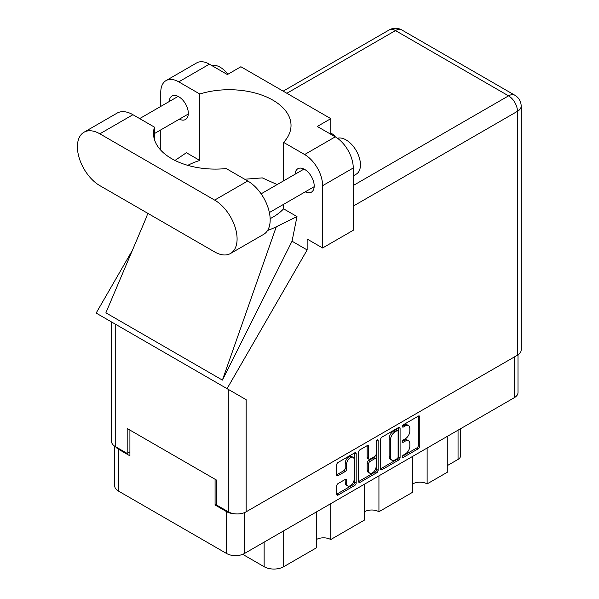 <?xml version="1.0" encoding="UTF-8"?>
<svg xmlns="http://www.w3.org/2000/svg" width="599" height="599" viewBox="0 0 599 599"><rect width="100%" height="100%" fill="white"/><g stroke="black" fill="none" stroke-linecap="round" stroke-linejoin="round"><path stroke-width="0.9" d="M353.088 457.344L351.65 456.513A5.339 3.085 120 0 0 348.977 456.775A5.339 3.085 120 0 0 345.204 463.319L346.641 464.15A5.339 3.085 120 0 1 350.415 457.606A5.339 3.085 120 0 1 353.088 457.344A5.339 3.085 120 0 1 354.196 459.785L354.196 479.11A5.339 3.085 120 0 1 351.86 484.486A5.339 3.085 120 0 1 347.749 485.916A5.339 3.085 120 0 1 346.641 483.468L346.641 480.248A1.999 1.153 120 0 0 346.229 479.335A1.999 1.153 120 0 0 345.226 479.432L338.098 483.55A1.999 1.153 120 0 0 336.683 485.999L336.683 494.235A1.999 1.153 120 0 0 337.102 495.148A1.999 1.153 120 0 0 338.098 495.044L354.758 485.43A1.999 1.153 120 0 0 356.173 482.981L356.173 453.63A1.999 1.153 120 0 0 355.761 452.717A1.999 1.153 120 0 0 354.758 452.814L338.098 462.435A1.999 1.153 120 0 0 336.683 464.884L336.683 474.827A1.999 1.153 120 0 0 337.102 475.741A1.999 1.153 120 0 0 338.098 475.643L345.226 471.525A1.999 1.153 120 0 0 346.641 469.077L346.641 464.15M377.138 439.891L378.126 440.467A1.4 0.809 120 0 0 377.842 439.823A1.4 0.809 120 0 0 377.138 439.891A1.4 0.809 120 0 0 376.15 441.605L376.15 453.997A1.999 1.153 120 0 1 374.742 456.445L370.01 459.178A1.999 1.153 120 0 1 369.014 459.276A1.999 1.153 120 0 1 368.595 458.362L368.595 446.457A1.999 1.153 120 0 0 368.183 445.544A1.999 1.153 120 0 0 367.187 445.641L368.595 446.457M380.597 439.524L380.597 468.875A1.999 1.153 120 0 0 381.016 469.788A1.999 1.153 120 0 0 382.012 469.691L398.672 460.069A1.999 1.153 120 0 0 400.087 457.629L400.087 428.278A1.999 1.153 120 0 0 399.675 427.364A1.999 1.153 120 0 0 398.672 427.461L382.012 437.083A1.999 1.153 120 0 0 380.597 439.524M518 354.84L518 392.54A12.616 7.285 180 0 1 514.309 397.691L244.422 553.506A12.616 7.285 180 0 1 226.587 553.506L118.407 491.045A12.616 7.285 180 0 1 114.709 485.894L114.709 446.203M405.313 453.96L403.374 455.075A1.4 0.809 120 0 0 402.461 456.311A1.4 0.809 120 0 0 402.67 457.434A1.4 0.809 120 0 0 403.374 457.359L418.372 448.696A1.999 1.153 120 0 0 419.787 446.255L419.787 416.904A1.999 1.153 120 0 0 419.375 415.991A1.999 1.153 120 0 0 418.372 416.088L403.374 424.751A1.4 0.809 120 0 0 402.461 425.979A1.4 0.809 120 0 0 402.67 427.102A1.4 0.809 120 0 0 403.374 427.035L405.313 425.911A6.387 3.691 120 0 1 408.511 425.597A6.387 3.691 120 0 1 409.828 428.525L409.828 430.966A6.387 3.691 120 0 1 405.313 438.79L403.374 439.913A1.4 0.809 120 0 0 402.461 441.149A1.4 0.809 120 0 0 402.67 442.264A1.4 0.809 120 0 0 403.374 442.197L405.313 441.074A6.387 3.691 120 0 1 408.511 440.759A6.387 3.691 120 0 1 409.828 443.687L409.828 446.128A6.387 3.691 120 0 1 405.313 453.96M358.644 481.521L375.281 471.922L376.719 472.746A1.999 1.153 120 0 0 378.126 470.305L378.126 440.467M376.719 472.746L360.051 482.367A1.999 1.153 120 0 1 359.056 482.465A1.999 1.153 120 0 1 358.644 481.551L358.644 452.208A1.999 1.153 120 0 1 360.051 449.759L367.187 445.641M330.738 503.669L330.738 539.549L364.551 520.029L364.551 484.149M427.124 448.022L427.124 483.902L447.266 472.274L447.266 436.394M378.935 475.846L378.935 511.726L412.741 492.206L412.741 456.326M216.374 504.253L215.078 505.002L226.587 511.643A12.616 7.285 0 0 0 234.299 513.74M215.078 505.002L215.078 479.252M115.614 446.742A12.616 7.285 0 0 0 118.407 449.183L129.916 455.832L129.916 430.082M460.444 428.787L460.444 456.079A8.139 4.695 180 0 1 458.055 459.403L447.266 465.633M283.701 530.826L283.701 566.714L316.354 547.86L316.354 511.973M242.7 554.337L264.137 566.714L264.137 542.125M412.741 483.902A10.176 5.87 180 0 1 427.124 483.902M364.551 511.726A10.176 5.87 180 0 1 378.935 511.726M316.354 539.549A10.176 5.87 180 0 1 330.738 539.549M283.701 566.714A13.837 7.989 180 0 1 264.137 566.714M408.511 440.759L407.065 439.928A6.387 3.691 120 0 0 403.876 440.243L405.313 441.074M402.491 441.044L403.876 440.243M408.511 425.597L407.065 424.766A6.387 3.691 120 0 0 403.876 425.08L405.313 425.911M402.491 425.882L403.876 425.08M402.491 456.206L416.934 447.872A1.999 1.153 120 0 0 418.349 445.424L418.349 416.103M380.597 468.845L397.234 459.238A1.999 1.153 120 0 0 398.649 456.797L398.649 427.476M397.122 458.684A1.4 0.809 120 0 0 398.11 456.977L398.11 431.213A1.4 0.809 120 0 0 397.818 430.569A1.4 0.809 120 0 0 397.122 430.644L395.078 431.827A6.387 3.691 120 0 0 390.555 439.651L390.555 457.262A6.387 3.691 120 0 0 391.881 460.182A6.387 3.691 120 0 0 395.078 459.867L397.122 458.684M397.818 430.569L396.381 429.738A1.4 0.809 120 0 0 395.684 429.812L397.122 430.644M391.881 460.182L390.443 459.351A6.387 3.691 120 0 1 389.118 456.431L389.118 438.82A6.387 3.691 120 0 1 393.633 430.995L395.684 429.812M367.157 445.656L367.157 457.531A1.999 1.153 120 0 0 367.576 458.445L369.014 459.276M376.689 440.28L376.689 469.474L378.126 470.305M368.595 470.709A5.339 3.085 120 0 0 369.703 473.158A5.339 3.085 120 0 0 373.821 471.727A5.339 3.085 120 0 0 376.15 466.351L376.15 459.545A1.999 1.153 120 0 0 375.738 458.624A1.999 1.153 120 0 0 374.742 458.729L370.01 461.455A1.999 1.153 120 0 0 368.595 463.903L368.595 470.709L367.157 469.878A5.339 3.085 120 0 0 368.265 472.326L369.703 473.158M375.738 458.624L374.3 457.801A1.999 1.153 120 0 0 373.304 457.898L374.742 458.729M367.157 469.878L367.157 463.072A1.999 1.153 120 0 1 368.572 460.624L373.304 457.898M375.281 471.922A1.999 1.153 120 0 0 376.689 469.474M347.749 485.916L346.304 485.085A5.339 3.085 120 0 1 345.204 482.637L345.204 479.447M336.683 474.797L343.789 470.694A1.999 1.153 120 0 0 345.204 468.253L345.204 463.319M336.683 494.197L353.32 484.598A1.999 1.153 120 0 0 354.735 482.15L354.735 452.829M230.518 253.489L263.605 234.389A31.74 18.322 -120 0 0 270.179 219.863A31.74 18.322 -120 0 0 247.731 180.988L226.197 168.551A61.847 35.708 0 0 1 153.516 133.397A61.847 35.708 0 0 1 154.475 127.145L132.933 114.709A31.74 18.322 -120 0 0 117.067 113.136L83.98 132.244A31.74 18.322 -120 0 0 79.113 157.672A31.74 18.322 -120 0 0 99.846 185.645L214.644 251.917A31.74 18.322 -120 0 0 230.518 253.489A31.74 18.322 -120 0 0 237.092 238.964A31.74 18.322 -120 0 0 214.644 200.096L99.846 133.817A31.74 18.322 -120 0 0 83.98 132.244M211.747 65.531A20.344 11.748 60 0 1 227.882 74.261M337.447 138.249A20.344 11.748 60 0 1 352.504 145.4A20.344 11.748 60 0 1 360.448 164.837A20.344 11.748 60 0 1 356.233 174.152L353.253 175.866M305.258 191.837A13.53 7.809 -120 0 0 311.398 192.167A13.53 7.809 -120 0 0 314.198 185.975A13.53 7.809 -120 0 0 308.29 172.355A13.53 7.809 -120 0 0 297.868 168.731A13.53 7.809 -120 0 0 295.082 174.212M179.378 119.164A13.53 7.809 -120 0 0 185.518 119.493A13.53 7.809 -120 0 0 188.318 113.301A13.53 7.809 -120 0 0 182.41 99.681A13.53 7.809 -120 0 0 171.988 96.057A13.53 7.809 -120 0 0 169.21 101.538M335.388 136.909A20.651 11.92 0 0 0 330.813 133.023M166.035 80.603L196.682 62.91A25.428 14.683 60 0 1 209.395 64.168L178.749 81.861A25.428 14.683 -120 0 0 166.035 80.603A25.428 14.683 -120 0 0 160.772 92.246L160.772 106.412M517.469 355.162L517.469 111.309A12.616 7.285 180 0 0 521.167 106.158L521.167 350.011A12.616 7.285 180 0 1 517.469 355.162L246.152 511.808A12.616 7.285 180 0 1 228.309 511.808L228.309 389.38L246.152 399.683L227.058 388.661L307.145 249.94L307.145 239.046L322.614 247.979L322.614 185.683A25.428 14.683 -120 0 0 304.629 154.535L335.275 136.842L317.29 126.464L330.813 118.654L240.903 66.744L227.38 74.553L209.395 64.168M335.275 136.842A25.428 14.683 60 0 1 353.253 167.99L322.614 185.683M322.614 247.979L353.253 230.286L353.253 167.99M304.629 154.535L283.597 142.39L283.597 180.846M283.597 204.341L283.597 208.841A61.847 35.708 180 0 1 272.912 217.123L271.894 217.707A61.847 35.708 180 0 1 270.149 218.672M267.558 230.495A76.29 44.049 0 0 0 276.274 226.781L296.984 216.568L283.597 208.841M296.984 216.568L292.042 241.217L307.145 249.94M146.95 215.999L105.881 312.828L222.409 380.103L292.042 241.217M227.058 388.661L96.147 313.075L132.424 250.24M187.757 165.354A61.847 35.708 180 0 1 199.789 160.45L199.789 94.006L178.749 81.861M160.772 150.177L160.772 129.901M199.789 160.45L186.401 152.723L174.983 160.442M228.309 389.38L115.24 324.096L115.24 446.525L127.183 453.421L129.916 451.841M115.24 446.525A12.616 7.285 180 0 1 111.541 441.373L111.541 321.963M228.309 511.808L216.374 504.912L216.374 480.001L127.183 428.502L127.183 453.421M115.24 324.096C110.426 321.319 110.426 321.319 115.24 324.096M283.597 142.39A61.847 35.708 0 0 0 291.024 125.423A61.847 35.708 0 0 0 199.789 94.006M330.813 134.273L330.813 118.654M277.165 184.559L262.31 177.888L244.692 179.228M276.274 226.781L222.409 380.103M154.475 139.649L154.475 127.145M514.309 397.691L514.309 356.989M244.422 512.639L244.422 553.506M226.587 553.506L226.587 511.643M118.407 449.183L118.407 491.045M458.055 459.403L458.055 430.164M402.386 441.628L403.374 442.197M402.386 426.466L403.374 427.035M418.372 416.088L419.787 416.904M418.349 445.424L419.787 446.255M416.934 447.872L418.372 448.696M402.386 456.79L403.374 457.359M398.672 427.461L400.087 428.278M398.649 456.797L400.087 457.629M397.234 459.238L398.672 460.069M380.597 468.875L382.012 469.691M393.633 430.995L395.078 431.827M389.118 438.82L390.555 439.651M389.118 456.431L390.555 457.262M358.644 481.551L360.051 482.367M367.157 457.531L368.595 458.362M368.572 460.624L370.01 461.455M367.157 463.072L368.595 463.903M345.226 479.432L346.641 480.248M345.204 482.637L346.641 483.468M345.204 468.253L346.641 469.077M343.789 470.694L345.226 471.525M336.683 474.827L338.098 475.643M354.758 452.814L356.173 453.63M354.735 482.15L356.173 482.981M353.32 484.598L354.758 485.43M336.683 494.235L338.098 495.044M353.253 185.518L508.551 95.855L395.475 30.571L286.861 93.279M246.152 399.683L246.152 511.808M521.167 106.158A12.616 12.616 0 0 0 514.855 95.234A12.616 7.285 120 0 0 508.551 95.855A12.616 7.285 60 0 1 517.469 111.309L353.253 206.116M389.17 29.95A12.616 7.285 60 0 1 395.475 30.571A12.616 7.285 120 0 1 401.787 29.95A12.616 12.616 0 0 0 389.17 29.95L283.17 91.145M132.933 114.709L99.846 133.817M247.731 180.988L214.644 200.096M261.119 193.829L304.007 169.068M139.664 118.595L178.128 96.394M154.475 133.54L188.296 114.012M269.378 212.548L314.176 186.686M147.519 213.162L146.68 217.13M514.855 95.234L401.787 29.95"/></g></svg>

